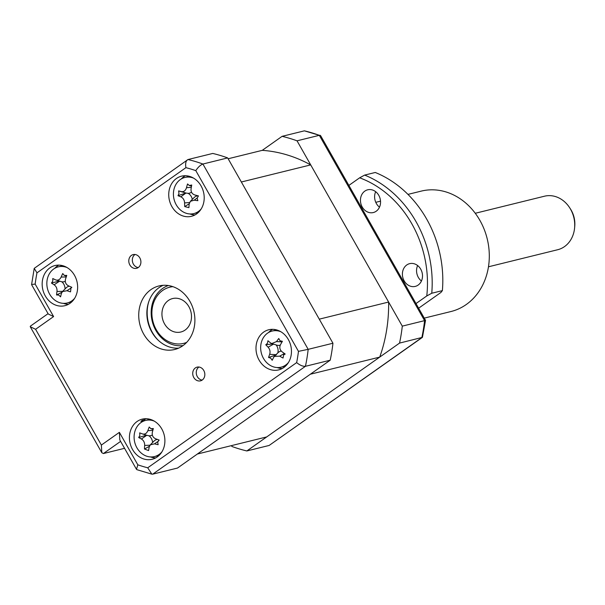 <?xml version="1.0" encoding="UTF-8"?>
<svg xmlns="http://www.w3.org/2000/svg" width="605" height="605" viewBox="0 0 605 605"><rect width="100%" height="100%" fill="white"/><g stroke="black" fill="none" stroke-linecap="round" stroke-linejoin="round"><path stroke-width="0.91" d="M297.032 140.821L402.295 326.133A161.928 137.426 76.1 0 1 399.55 343.096L422.426 337.348L425.534 320.355L320.62 135.671L304.391 130.839L282.096 136.337A161.928 137.426 76.1 0 1 297.032 140.821L319.319 135.323A161.928 137.426 -103.9 0 0 304.391 130.839M320.204 135.323L319.319 135.323L424.589 320.635L425.307 320.355M399.55 343.096L246.848 450.952L269.142 445.454L422.426 337.348M402.295 326.133L424.589 320.635A161.928 137.426 -103.9 0 1 421.844 337.598L269.142 445.454M379.713 357.109L310.357 374.215L197.336 454.037L266.692 436.931L379.713 357.109A144.701 122.807 -103.9 0 0 388.622 302.046L310.705 164.9A144.701 122.807 -103.9 0 0 262.252 150.35L282.096 136.337M246.848 450.952A161.928 137.426 76.1 0 1 231.919 446.467L231.443 445.628M202.221 380.046A7.063 5.997 -103.9 0 0 204.256 371.485A7.063 5.997 -103.9 0 0 197.086 367.137A7.063 5.997 -103.9 0 0 195.339 367.938A7.063 5.997 -103.9 0 0 193.305 376.507A7.063 5.997 -103.9 0 0 200.467 380.848A7.063 5.997 -103.9 0 0 202.221 380.046M198.939 367.023A7.063 5.997 -103.9 0 0 198.879 367.069A7.063 5.997 -103.9 0 0 196.504 374.593A7.063 5.997 -103.9 0 0 202.161 380.091M138.288 267.516A7.063 5.997 -103.9 0 0 140.322 258.948A7.063 5.997 -103.9 0 0 133.161 254.599A7.063 5.997 -103.9 0 0 131.406 255.401A7.063 5.997 -103.9 0 0 129.372 263.969A7.063 5.997 -103.9 0 0 136.541 268.317A7.063 5.997 -103.9 0 0 138.288 267.516M135.006 254.486A7.063 5.997 -103.9 0 0 134.945 254.531A7.063 5.997 -103.9 0 0 132.578 262.063A7.063 5.997 -103.9 0 0 138.227 267.554M182.755 345.788A32.73 27.777 -103.9 0 0 192.186 306.085A32.73 27.777 -103.9 0 0 158.979 285.946A32.73 27.777 -103.9 0 0 150.872 289.666A32.73 27.777 -103.9 0 0 141.441 329.37A32.73 27.777 -103.9 0 0 174.648 349.501A32.73 27.777 -103.9 0 0 182.755 345.788M163.138 285.31A32.73 27.777 -103.9 0 0 159.009 287.655A32.73 27.777 -103.9 0 0 148.739 325.036A32.73 27.777 -103.9 0 0 178.626 348.14M69.968 303.347A20.668 17.545 -103.9 0 0 75.928 278.277A20.668 17.545 -103.9 0 0 54.957 265.557A20.668 17.545 -103.9 0 0 49.837 267.902A20.668 17.545 -103.9 0 0 43.878 292.979A20.668 17.545 -103.9 0 0 64.848 305.699A20.668 17.545 -103.9 0 0 69.968 303.347M58.791 265.119A20.668 17.545 -103.9 0 0 57.263 266.071A20.668 17.545 -103.9 0 0 54.669 268.355M196.542 213.958A20.668 17.545 -103.9 0 0 202.493 188.881A20.668 17.545 -103.9 0 0 181.523 176.161A20.668 17.545 -103.9 0 0 176.403 178.513A20.668 17.545 -103.9 0 0 170.444 203.582A20.668 17.545 -103.9 0 0 191.422 216.303A20.668 17.545 -103.9 0 0 196.542 213.958M185.357 175.73A20.668 17.545 -103.9 0 0 183.837 176.675A20.668 17.545 -103.9 0 0 181.235 178.967M283.79 367.545A20.668 17.545 -103.9 0 0 289.75 342.475A20.668 17.545 -103.9 0 0 268.779 329.755A20.668 17.545 -103.9 0 0 263.659 332.1A20.668 17.545 -103.9 0 0 257.7 357.177A20.668 17.545 -103.9 0 0 278.671 369.897A20.668 17.545 -103.9 0 0 283.79 367.545M272.613 329.324A20.668 17.545 -103.9 0 0 271.085 330.269A20.668 17.545 -103.9 0 0 268.491 332.561M157.224 456.941A20.668 17.545 -103.9 0 0 163.184 431.864A20.668 17.545 -103.9 0 0 142.205 419.144A20.668 17.545 -103.9 0 0 137.085 421.496A20.668 17.545 -103.9 0 0 131.134 446.573A20.668 17.545 -103.9 0 0 152.105 459.286A20.668 17.545 -103.9 0 0 157.224 456.941M146.039 418.713A20.668 17.545 -103.9 0 0 144.519 419.666A20.668 17.545 -103.9 0 0 144.398 419.749L142.273 420.271A20.668 17.545 -103.9 0 0 140.904 421.383L143.71 421.057M124.562 448.32L103.394 453.546L101.799 452.684L101.368 445.068L119.382 432.348L137.827 464.821A155.039 131.58 -103.9 0 0 147.718 467.794L296.654 362.607A155.039 131.58 -103.9 0 0 298.469 351.361L308.179 349.342A161.928 137.426 76.1 0 1 305.434 366.305C302.848 366.501 299.921 365.269 296.654 362.607M298.469 351.361L195.801 170.633C198.062 167.192 200.437 164.991 202.909 164.031L227.677 157.92A161.928 137.426 76.1 0 0 212.748 153.443L187.974 159.546A161.928 137.426 76.1 0 1 202.909 164.031L308.179 349.342L332.947 343.232A161.928 137.426 76.1 0 1 330.201 360.202L305.434 366.305L152.725 474.161L151.832 474.154L147.718 467.794M227.677 157.92L332.947 343.232M330.201 360.202L177.499 468.051L152.725 474.161M143.03 420.853A20.668 17.545 -103.9 0 0 141.925 421.95M150.547 456.941A20.668 17.545 -103.9 0 0 155.704 457.887M144.149 420.883A14.815 12.576 76.1 0 1 144.398 419.749M277.12 367.545A20.668 17.545 -103.9 0 0 282.27 368.498M189.864 213.951A20.668 17.545 -103.9 0 0 195.014 214.904M63.298 303.347A20.668 17.545 -103.9 0 0 68.448 304.3M151.832 474.154L136.911 469.677L136.496 469.321L137.827 464.821M195.801 170.633A155.039 131.58 -103.9 0 0 185.909 167.661C185.198 163.327 185.886 160.627 187.974 159.546L34.22 268.37L31.581 284.645L48.264 314.01L53.603 316.566L35.589 329.286L101.368 445.068M136.496 469.329L119.813 439.964L119.382 432.348M185.909 167.661L36.973 272.847L34.22 268.37M36.973 272.847A155.039 131.58 -103.9 0 0 35.158 284.093L32.526 284.365M48.067 313.662L30.379 326.155L30.25 326.73L35.589 329.286M55.554 279.865C57.914 280.705 59.774 279.775 61.143 277.067A47.077 30.817 -58.3 0 1 62.738 273.543L64.327 275.434L66.762 275.396A47.077 8.795 109.5 0 0 65.529 279.094C64.811 282.089 65.763 284.32 68.38 285.787A47.077 2.428 23.3 0 0 71.851 287.337L70.989 287.957L70.543 291.86A47.077 24.45 -172.4 0 1 66.958 290.718L62.436 291.595L61.37 293.516A47.077 8.795 109.5 0 0 60.576 296.843L58.677 295.028L56.56 294.983A47.077 30.817 -58.3 0 1 56.983 291.489C57.241 288.608 56.288 286.377 54.132 284.796A47.077 24.45 -172.4 0 1 51.47 283.049L52.786 281.204L52.771 278.527A47.077 2.428 23.3 0 0 55.554 279.865L61.823 281.801A8.122 6.897 76.1 0 1 65.03 288.971M67.064 267.554A18.604 15.79 -103.9 0 0 58.352 266.85A18.604 15.79 -103.9 0 0 47.614 277.899A18.604 15.79 -103.9 0 0 57.883 301.978A18.604 15.79 -103.9 0 0 67.261 302.976A18.604 15.79 -103.9 0 0 74.642 298.295M267.44 343.353L267.932 340.744A47.077 6.443 34.5 0 0 270.45 342.838L271.743 343.542L276.53 341.583A47.077 27.384 -44.3 0 1 278.769 338.498L279.994 340.751L282.406 341.303A47.077 5.362 121 0 0 280.501 344.638C279.23 347.391 279.744 349.773 282.051 351.777A47.077 6.443 34.5 0 0 285.189 354.038L283.7 354.855L283.034 358.047A47.077 28.465 -159.5 0 1 279.707 356.148L274.322 356.443L273.626 357.404A47.077 5.362 121 0 0 272.19 360.285L270.654 358.107L268.552 357.487A47.077 27.384 -44.3 0 1 269.664 354.341C270.465 351.709 269.951 349.327 268.106 347.202A47.077 28.465 -159.5 0 1 265.776 344.744L267.44 343.353M280.886 331.752A18.604 15.79 -103.9 0 0 272.174 331.048A18.604 15.79 -103.9 0 0 262.888 338.52A18.604 15.79 -103.9 0 0 268.491 364.225A18.604 15.79 -103.9 0 0 281.083 367.174A18.604 15.79 -103.9 0 0 288.464 362.501M150.925 428.748L153.337 428.522A47.077 9.733 105.5 0 0 152.347 432.303C151.825 435.35 152.914 437.506 155.606 438.769A47.077 0.915 19.7 0 0 159.153 440.062L157.663 442.111L158.155 444.705A47.077 22.945 -176.5 0 1 154.509 443.836L150.297 444.849L149.155 447.118A47.077 9.733 105.5 0 0 148.588 450.566L144.482 449.046A47.077 31.762 -63.4 0 1 144.671 445.461C144.731 442.535 143.642 440.38 141.419 439.003A47.077 22.945 -176.5 0 1 138.666 437.513L139.853 435.532L139.672 432.862A47.077 0.915 19.7 0 0 142.508 433.929C144.89 434.556 146.675 433.46 147.862 430.647A47.077 31.762 -63.4 0 1 149.231 427.009L150.925 428.748L153.095 429.437M154.313 421.148A18.604 15.79 -103.9 0 0 153.836 420.959A18.604 15.79 -103.9 0 0 145.601 420.437A18.604 15.79 -103.9 0 0 134.544 432.779A18.604 15.79 -103.9 0 0 146.274 456.049A18.604 15.79 -103.9 0 0 154.509 456.563A18.604 15.79 -103.9 0 0 161.898 451.89M142.508 433.929L147.075 435.381M189.357 185.493L191.725 185.009A47.077 10.807 100.1 0 0 191.059 188.866C190.794 191.951 192.05 193.986 194.825 194.976A47.077 1.172 14.9 0 1 198.455 195.914L197.147 198.122L197.858 200.686A47.077 20.85 178.4 0 1 194.175 200.179L190.378 201.329L189.161 204.082A47.077 10.807 100.1 0 0 188.911 207.644L184.729 206.592A47.077 32.829 -70.4 0 1 184.593 202.932C184.396 199.96 183.141 197.926 180.827 196.822A47.077 20.85 178.4 0 1 178.006 195.687L178.997 193.555L178.596 190.915A47.077 1.172 14.9 0 1 181.477 191.619C183.875 191.944 185.546 190.643 186.491 187.716A47.077 32.829 -70.4 0 1 187.542 183.95L189.206 185.448L191.513 186.181M193.63 178.157A18.604 15.79 -103.9 0 0 191.611 177.499A18.604 15.79 -103.9 0 0 184.918 177.454A18.604 15.79 -103.9 0 0 173.567 191.535A18.604 15.79 -103.9 0 0 187.134 213.535A18.604 15.79 -103.9 0 0 193.827 213.58A18.604 15.79 -103.9 0 0 201.215 208.906M194.568 194.901L198.251 196.058L194.568 194.901M172.901 286.664A28.942 24.563 -103.9 0 0 161.739 291.134A28.942 24.563 -103.9 0 0 155.288 327.849A28.942 24.563 -103.9 0 0 186.65 342.4M183.096 345.538A31.006 26.317 76.1 0 1 153.534 325.505A31.006 26.317 76.1 0 1 161.732 289.145A31.006 26.317 76.1 0 1 168.296 285.53M167.804 300.904A17.227 14.618 76.1 0 1 172.599 298.56A17.227 14.618 76.1 0 1 189.932 308.807A17.227 14.618 76.1 0 1 185.637 329.657A17.227 14.618 76.1 0 1 180.842 332.009A17.227 14.618 76.1 0 1 163.509 321.762A17.227 14.618 76.1 0 1 167.804 300.904M388.622 302.046L319.266 319.153L241.357 181.999L310.705 164.9M228.153 158.76L262.252 150.35M190.378 201.329L194.039 197.638A8.122 6.897 76.1 0 1 197.616 195.869M189.206 203.726L184.729 206.592M191.49 192.163A8.122 6.897 76.1 0 1 188.2 193.358A8.122 6.897 76.1 0 1 192.307 199.393M188.2 193.358L185.962 193.033L180.827 196.822M178.006 195.687L185.962 193.033L181.477 191.619M185.735 192.972L178.596 190.915M150.297 444.849L153.95 441.158A8.122 6.897 76.1 0 1 157.368 439.411M149.382 446.293L144.482 449.046M152.324 435.025A8.122 6.897 76.1 0 1 148.974 435.797A8.122 6.897 76.1 0 1 152.604 442.52M148.974 435.797L146.773 435.282M146.546 435.192L138.666 437.513M276.122 344.926A8.122 6.897 76.1 0 1 277.839 352.889A8.122 6.897 76.1 0 1 277.929 352.798A8.122 6.897 76.1 0 1 281.249 351.059M276.334 354.908L268.552 357.487M272.885 343.905L265.776 344.744M280.251 345.137A8.122 6.897 76.1 0 1 276.651 345.092L271.743 343.542M64.327 275.434L66.505 276.145M62.436 291.587L66.074 287.912A8.122 6.897 76.1 0 1 69.288 286.195M61.876 292.306L56.56 294.983M59.434 281.038L51.47 283.049M65.272 281.31A8.122 6.897 76.1 0 1 61.823 281.801M188.889 306.69A17.227 14.618 -103.9 0 0 172.599 298.56A17.227 14.618 -103.9 0 0 164.552 323.879A17.227 14.618 -103.9 0 0 180.842 332.009A17.227 14.618 -103.9 0 0 188.889 306.69M569.638 207.704L570.5 209.035A23.587 20.018 76.1 0 1 571.279 210.328A23.587 20.018 76.1 0 1 574.75 226.278L574.606 227.858A27.565 23.391 -103.9 0 0 570.553 209.217A27.565 23.391 -103.9 0 0 569.638 207.704A27.565 23.391 -103.9 0 0 544.485 196.209L475.265 213.278M488.462 266.797L557.681 249.729A27.565 23.391 -103.9 0 0 574.606 227.858M424.264 318.117L450.929 311.537A62.012 52.635 -103.9 0 0 466.289 304.496A62.012 52.635 -103.9 0 0 484.159 229.272A62.012 52.635 -103.9 0 0 421.239 191.112L407.967 194.387M364.8 191.135A11.714 9.945 76.1 0 1 367.696 189.804A11.714 9.945 76.1 0 1 379.585 197.011A11.714 9.945 76.1 0 1 376.204 211.221A11.714 9.945 76.1 0 1 373.308 212.552A11.714 9.945 76.1 0 1 361.419 205.345A11.714 9.945 76.1 0 1 364.8 191.135M406.749 264.982A11.714 9.945 76.1 0 1 409.645 263.651A11.714 9.945 76.1 0 1 421.534 270.858A11.714 9.945 76.1 0 1 418.153 285.068A11.714 9.945 76.1 0 1 415.257 286.399A11.714 9.945 76.1 0 1 403.369 279.192A11.714 9.945 76.1 0 1 406.749 264.982M379.486 207.167A11.714 9.945 76.1 0 1 375.675 191.702M421.435 281.015A11.714 9.945 76.1 0 1 417.624 265.542M442.376 290.627A106.805 90.644 -103.9 0 0 375.259 172.478L364.641 175.095A106.805 90.644 76.1 0 1 431.758 293.243L442.376 290.627L440.916 292.465L418.63 308.202M348.881 185.41L359.65 177.809A103.357 87.717 -103.9 0 1 426.767 295.958L415.998 303.559M426.767 295.958L431.758 293.243M364.641 175.095L359.65 177.809M158.427 340.433A34.455 29.237 76.1 0 1 148.83 301.517M35.158 284.093L53.603 316.566M120.614 441.378L103.394 453.546M197.17 197.971L194.175 200.179M189.577 202.501L184.593 202.932M191.316 187.3L186.491 187.716M157.852 441.514L154.509 443.836M149.995 445.189L144.671 445.461M146.765 435.282L141.419 439.003M152.838 430.397L147.862 430.647M284.418 353.494L279.707 356.148M276.077 354.666L269.664 354.341M273.581 344.124L268.106 347.202M282.081 341.863L276.53 341.583M70.777 288.199L66.958 290.718M62.678 291.345L56.983 291.489M59.6 281.181L54.132 284.796M66.24 276.946L61.143 277.067M101.799 452.684L30.25 326.73M62.875 265.731L58.352 266.85M276.697 329.929L272.174 331.048M159.032 455.452L154.509 456.563M198.349 212.468L193.827 213.58M189.441 176.335L184.918 177.454M150.123 419.325L145.601 420.437M158.495 440.569L159.039 440.017M285.605 366.055L281.083 367.174M280.894 341.22L282.21 341.643M283.7 354.855L284.789 353.759M274.322 356.443L277.929 352.798M71.783 301.857L67.261 302.976M70.989 287.95L71.67 287.262M380.522 201.155L375.773 202.327"/></g></svg>
